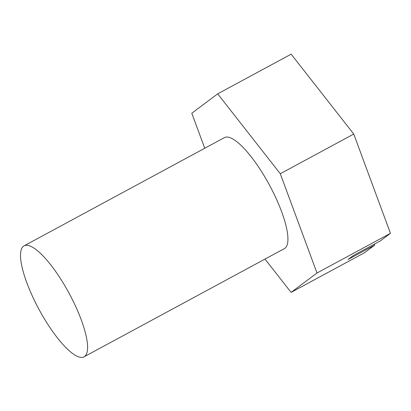 <?xml version="1.0" encoding="UTF-8"?>
<svg xmlns="http://www.w3.org/2000/svg" width="411" height="411" viewBox="0 0 411 411"><rect width="100%" height="100%" fill="white"/><g stroke="black" fill="none" stroke-linecap="round" stroke-linejoin="round"><path stroke-width="0.62" d="M84.609 356.46A63.073 17.067 -118.4 0 0 68.467 292.113A63.073 17.067 -118.4 0 0 24.079 245.845A63.073 17.067 -118.4 0 0 23.499 246.215A63.073 17.067 -118.4 0 0 39.641 310.562A63.073 17.067 -118.4 0 0 84.034 356.83A63.073 17.067 -118.4 0 0 84.609 356.46M84.034 356.83L284.371 248.614A63.073 17.067 -118.4 0 0 284.946 248.244A63.073 17.067 -118.4 0 0 268.804 183.897A63.073 17.067 -118.4 0 0 224.416 137.623L24.079 245.845M204.74 148.253L191.793 113.236L217.686 93.847L291.147 54.17L353.748 134.053L390.45 233.32L380.262 240.949L353.552 255.375L348.03 259.511L374.74 245.079L364.552 252.708L291.096 292.385L264.992 259.079M217.686 93.847L280.287 173.73L316.994 273.002L291.096 292.385M353.748 134.053L280.287 173.73M390.45 233.32L316.994 273.002M374.74 245.079L374.251 244.196"/></g></svg>
